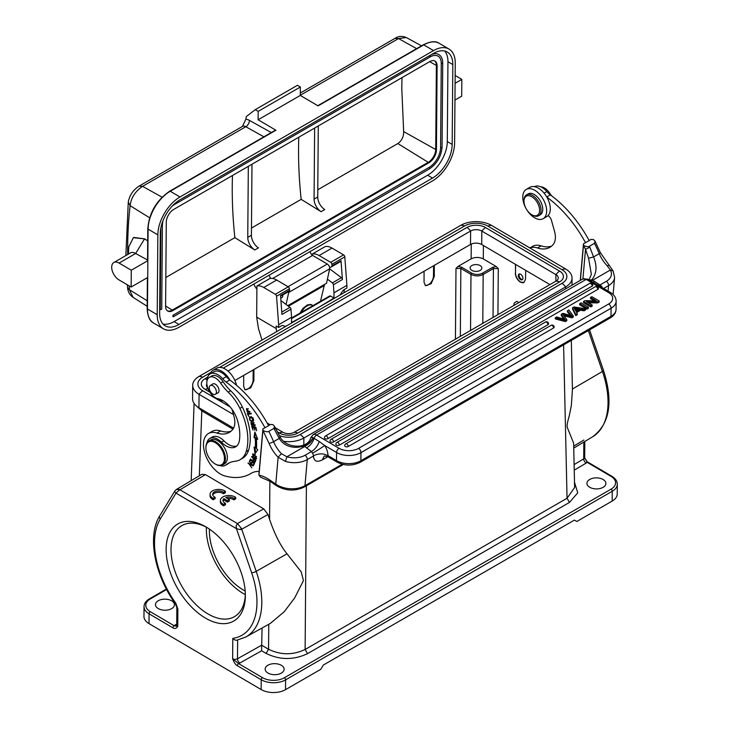 <?xml version="1.0" encoding="UTF-8"?>
<svg xmlns="http://www.w3.org/2000/svg" width="729" height="729" viewBox="0 0 729 729"><rect width="100%" height="100%" fill="white"/><g stroke="black" fill="none" stroke-linecap="round" stroke-linejoin="round"><path stroke-width="1.09" d="M235.722 497.415L235.713 498.809L233.872 499.875L233.881 498.481A6.032 3.517 0.5 0 0 225.79 497.524L229.343 499.62L227.448 500.714L223.894 498.618A6.032 3.517 0.5 0 0 222.965 500.468A6.032 3.517 0.5 0 0 225.452 503.338L223.612 504.404A8.62 5.021 -179.5 0 1 220.377 500.449A8.62 5.021 -179.5 0 1 226.163 495.766A8.62 5.021 -179.5 0 1 235.722 497.415L233.881 498.481M233.872 499.875A6.032 3.517 0.5 0 0 227.457 498.508M225.452 503.338L225.443 504.741L223.593 505.808A8.62 5.021 -179.5 0 1 220.368 501.853L220.377 500.449M223.593 505.808L223.612 504.404M229.343 499.62L229.334 501.014L227.439 502.108L223.885 500.021L223.894 498.618M223.885 500.021A6.032 3.517 0.5 0 0 223.083 501.169M227.439 502.108L227.448 500.714M213.269 498.335A8.62 5.021 -179.5 0 1 210.043 494.371A8.62 5.021 -179.5 0 1 215.83 489.688A8.62 5.021 -179.5 0 1 225.389 491.337L223.548 492.403A6.032 3.517 0.5 0 0 216.814 491.091A6.032 3.517 0.5 0 0 212.631 494.39A6.032 3.517 0.5 0 0 215.119 497.269L213.269 498.335L213.26 499.729A8.62 5.021 -179.5 0 1 210.034 495.775L210.043 494.371M223.548 492.403L223.53 493.797L225.379 492.74L225.389 491.337M215.119 497.269L215.11 498.663L213.26 499.729M223.53 493.797A6.032 3.517 0.5 0 0 217.388 492.403A6.032 3.517 0.5 0 0 212.75 495.091M240.324 529.619L236.46 528.662L236.078 526.01L237.426 523.568L241.39 528.388L241.709 529.208L240.324 529.619L241.39 528.388M579.391 308.886L575.81 310.955L574.005 307.884L579.391 308.886M574.908 309.196L577.897 309.752M576.192 311.657L577.25 313.625L575.764 314.481L572.502 307.838L574.015 306.973L585.642 308.777L584.057 309.697L580.603 309.105L576.192 311.657M580.603 309.105L580.594 310.226L576.648 312.504M584.057 309.697L584.047 310.818L580.594 310.226M585.642 308.777L585.633 309.898L584.047 310.818M572.502 307.838L572.493 308.959L575.755 315.602L575.764 314.481M577.25 313.625L577.24 314.746L575.755 315.602M345.746 443.879A2.069 2.069 0 0 0 344.708 445.656A2.069 1.203 0.5 0 0 345.983 446.777A2.069 1.203 0.5 0 0 348.243 446.531L553.566 327.986A2.069 1.203 0.5 0 0 554.168 327.139A2.069 2.069 0 0 0 551.069 325.334L345.746 443.879A2.069 1.194 60 0 1 346.794 443.988A2.069 1.194 60 0 1 348.243 446.531M553.566 327.986A2.069 1.194 -120 0 0 552.117 325.444A2.069 1.194 -120 0 0 551.069 325.334M336.88 442.457A2.069 2.069 0 0 0 335.85 444.234A2.069 1.203 0.5 0 0 337.117 445.364A2.069 1.203 0.5 0 0 339.377 445.109L547.962 324.687A2.069 1.203 0.5 0 0 548.563 323.849A2.069 2.069 0 0 0 545.465 322.036L336.88 442.457A2.069 1.194 60 0 1 337.928 442.576A2.069 1.194 60 0 1 339.377 445.109M331.066 439.286A2.069 2.069 0 0 0 330.027 441.063A2.069 1.203 0.5 0 0 331.303 442.184A2.069 1.203 0.5 0 0 333.563 441.938L597.807 289.377A2.069 1.203 0.5 0 0 598.418 288.529A2.069 2.069 0 0 0 595.311 286.725L331.066 439.286A2.069 1.194 60 0 1 332.114 439.396A2.069 1.194 60 0 1 333.563 441.938M597.807 289.377A2.069 1.194 -120 0 0 596.358 286.834A2.069 1.194 -120 0 0 595.311 286.725M327.959 438.639A2.069 1.194 60 0 0 326.51 436.106A2.069 1.194 60 0 0 325.462 435.988A2.069 2.069 0 0 0 324.423 437.764A2.069 1.203 0.5 0 0 325.699 438.894A2.069 1.203 0.5 0 0 327.959 438.639L592.203 286.078A2.069 1.203 0.5 0 0 592.814 285.239A2.069 2.069 0 0 0 589.706 283.426A2.069 1.194 -120 0 1 590.754 283.535A2.069 1.194 -120 0 1 592.203 286.078M571.563 315.712L567.454 310.754L568.857 309.943L573.276 315.921L571.928 316.696L562.934 314.399L563.49 315.074M565.057 319.475L561.248 314.336L562.934 313.37L571.554 315.721M556.628 316.942L565.066 319.457M565.394 320.468L565.385 321.589L566.816 320.76L566.825 319.648L565.394 320.468L555.279 317.789L556.71 316.96M563.453 315.028L566.825 319.639M571.928 316.696L571.919 317.817L564.009 315.794M573.276 315.921L573.267 317.042L571.919 317.817M570.497 314.481L570.488 315.602L567.444 311.875L567.454 310.754M561.248 314.336L561.239 315.457L563.854 319.083M564.173 319.521L564.182 318.4M555.279 317.789L555.27 318.91L565.385 321.589M587 307.993L588.394 307.191L581.086 302.89L579.683 303.692L587 307.993L586.991 309.114L579.673 304.813L579.683 303.692M588.394 307.191L588.385 308.312L586.991 309.114M597.725 301.797L599.165 300.977L591.848 296.676L590.508 297.45L596.249 300.822L584.968 300.649L583.528 301.478L590.845 305.779L592.185 305.004L586.435 301.624L597.725 301.797L597.716 302.918L588.394 302.772M599.165 300.977L599.156 302.098L597.716 302.918M590.508 297.45L590.499 298.571L594.281 300.795M583.528 301.478L583.519 302.599L590.836 306.9L590.845 305.779M592.185 305.004L592.176 306.125L590.836 306.9M551.698 195.882A34.473 19.902 60 0 1 549.721 193.121A12.065 6.962 -120 0 0 540.763 186.806M236.524 385.276A16.895 9.75 -120 0 0 216.677 368.163L213.023 370.277A16.895 9.75 60 0 1 229.936 380.073A89.631 51.75 -120 0 0 229.799 379.973A17.241 9.951 60 0 1 226.291 376.629A15.172 8.757 -120 0 0 213.879 371.772L210.225 373.886A15.172 8.757 60 0 1 222.627 378.734A17.241 9.951 -120 0 0 226.145 382.087A89.631 51.75 60 0 1 264.964 427.777L262.914 428.834L262.905 430.383L269.074 443.423A26.545 15.327 -120 0 0 278.132 457.238L285.449 461.411L286.889 456.764L281.458 453.711L278.132 457.238L275.772 484.129A20.685 13.04 5 0 0 304.95 485.714A3.445 1.987 60 0 1 304.248 487.027L343.295 464.491M254.211 463.052L253.036 464.829L253.501 465.357L254.539 463.416L250.566 458.96L249.5 460.965L249.965 461.484L251.177 459.653M250.849 459.844L252.198 461.357L251.405 462.842L251.869 463.362L252.999 461.694M252.662 461.885L253.874 463.243M252.289 462.587L252.699 461.357M251.405 462.842L252.134 462.423M250.384 460.71L249.5 460.965M250.229 460.537L250.885 459.316M253.911 464.573L254.385 463.243M253.765 464.409L253.036 464.829M253.364 425.481L252.726 425.217M251.514 422.911L251.605 422.118M255.141 425.545L254.94 425.025M253.501 423.13L253.546 422.51M253.528 423.549L252.635 425.198M253.583 424.378L251.678 424.679L251.924 422.711L251.058 422.301C250.958 425.043 251.751 425.991 253.419 425.144M251.715 422.118L251.058 422.301L251.787 421.881M253.1 425.836L253.473 423.148L254.394 425.964L255.123 425.545M254.394 425.964L254.868 425.873L253.081 422.565L252.799 423.968M251.705 417.243L250.184 417.817L252.234 418.118L252.708 420.779L250.694 420.496C249.391 419.029 249.436 418.091 250.849 417.662M252.243 418.118L252.972 417.699M252.708 420.779L253.646 420.196M250.803 417.662L251.541 417.243M253.373 421.134L251.906 420.943M249.983 417.981L250.266 417.043M251.314 416.587L249.71 417.298C248.999 420.022 250.165 421.362 253.2 421.298C254.038 419.221 253.163 417.79 250.585 417.006L249.71 417.298L250.439 416.879M255.87 456.883L255.815 458.341L252.863 456.09L252.881 454.577L254.612 455.315L255.879 456.873L256.608 456.454M256.544 457.921L255.815 458.341M254.612 455.315L255.341 454.896M253.674 454.121L252.881 454.577L252.954 453.903M256.48 458.596L255.751 458.368M253.637 454.112L252.516 454.003L255.077 458.823L256.189 458.924L254.749 454.887L253.637 454.112M248.379 408.677L246.821 409.334L249.619 412.404L246.52 408.696L248.215 412.887L247.14 411.921L246.821 409.334M246.511 409.589L246.912 408.522M249.956 411.402L249.227 411.821M255.104 460.464L255.833 460.045L255.369 461.138L254.631 461.557C253.4 461.266 253.072 460.409 253.637 458.969L255.114 460.473L254.631 461.557M254.621 461.539L255.323 461.129M255.241 461.785L254.74 461.493M253.455 459.425L253.71 458.495M251.833 456.582L253.501 458.286M255.751 460.573L251.496 456.782M253.154 458.477C252.699 460.865 253.337 462.068 255.077 462.086L254.94 462.195M255.086 462.095L255.742 460.564M248.361 414.09L248.17 413.607M251.168 413.525L248.006 414.291L251.295 413.826L251.031 413.197L247.313 413.726L248.981 416.651L248.006 414.291M254.549 427.394L253.045 426.738L252.316 427.158L253.738 427.467L254.84 430.201L254.23 427.577L255.514 427.859L256.663 430.766L255.87 427.34L251.678 426.429L252.99 430.064L252.316 427.158M255.87 427.358L254.23 427.577M254.476 427.048L253.738 427.467M257.383 438.375L256.38 438.676L257.747 439.286L254.886 432.015L253.993 437.61L255.168 438.129L255.897 437.71L254.731 437.181L255.36 433.217M255.168 438.129A58.092 33.534 60 0 1 255.241 447.925L255.97 447.506A58.092 33.534 -120 0 0 255.897 437.71M255.688 452.809L254.95 447.724M254.731 437.181L253.993 437.61M256.38 438.676A59.814 34.536 -120 0 1 256.453 448.754L257.82 449.702L255.041 453.766L254.066 447.123L255.241 447.925M248.37 462.97L251.797 467.9L249.017 463.899L249.4 463.617M252.389 465.12L247.988 463.188M249.017 463.899L253.109 466.013L249.3 461.293L252.079 465.302M205.924 447.661A13.787 7.964 60 0 1 205.915 447.369A13.787 7.964 60 0 1 205.961 446.312A13.787 7.964 60 0 1 208.776 441.063A13.787 7.964 60 0 1 216.604 442.339A13.787 7.964 60 0 1 225.37 459.689A13.787 7.964 60 0 1 222.564 464.947A13.787 7.964 60 0 1 215.666 464.264A13.787 7.964 60 0 1 215.419 464.118M214.29 463.416A13.104 7.563 60 0 1 205.915 447.934A13.104 7.563 60 0 1 205.961 446.932A13.104 7.563 60 0 1 216.076 443.15A13.104 7.563 60 0 1 224.404 459.635A13.104 7.563 60 0 1 215.183 463.981A13.104 7.563 60 0 1 214.29 463.416M222.564 464.947L224.514 463.817A13.787 7.964 -120 0 0 226.792 453.374A13.787 7.964 -120 0 0 218.554 441.209A13.787 7.964 -120 0 0 210.727 439.933L208.776 441.063M209.378 389.131A5.085 2.934 60 0 1 210.271 385.504A5.085 2.934 60 0 1 216.249 390.671A5.085 2.934 60 0 1 215.356 394.307A5.085 2.934 60 0 1 209.378 389.131M217.442 393.104A5.167 2.989 -120 0 0 217.962 392.904A5.167 2.989 -120 0 0 219.01 390.908A5.167 2.989 -120 0 0 216.923 385.495A5.167 2.989 -120 0 0 212.786 383.946A5.167 2.989 -120 0 0 212.358 384.292M206.89 443.032A15.509 8.958 60 0 1 209.861 438.439A15.509 8.958 60 0 1 221.461 442.23A18.963 10.944 -120 0 0 235.631 446.85A18.963 10.944 -120 0 0 239.349 440.744A41.917 24.203 -120 0 0 239.686 438.038A41.917 24.203 -120 0 0 237.362 420.041A22.408 12.94 -120 0 0 217.962 398.699A12.065 6.962 60 0 1 206.854 382.032A12.065 6.962 60 0 1 209.314 377.367A12.065 6.962 60 0 1 220.623 383.117A34.473 19.902 -120 0 0 228.177 392.129A34.473 19.902 60 0 1 239.896 408.377A53.299 30.773 60 0 1 247.696 443.487A53.299 30.773 60 0 1 246.165 451.606A34.473 19.902 60 0 1 240.114 459.689A34.473 19.902 60 0 1 235.267 461.229A51.713 29.853 -120 0 0 228.004 463.535A51.713 29.853 -120 0 0 225.981 464.902A15.509 8.958 60 0 1 225.379 465.312A15.509 8.958 60 0 1 219.921 465.594M229.799 379.973L226.145 382.087M223.183 400.841A15.172 8.757 60 0 1 216.777 398.754A15.172 8.757 60 0 1 215.401 397.697M207.082 380.602A15.172 8.757 60 0 1 207.136 379.663A15.172 8.757 60 0 1 210.225 373.886M535.46 199.91A11.035 6.37 60 0 1 539.36 212.294A11.035 6.37 60 0 1 531.787 214.754A11.035 6.37 60 0 1 528.124 211.574A11.035 6.37 60 0 1 523.987 201.24A11.035 6.37 60 0 1 535.46 199.91M538.558 215.775L540.262 214.791A12.065 6.962 -120 0 0 538.239 197.96A12.065 6.962 -120 0 0 528.197 193.887L526.484 194.871A12.065 6.962 60 0 1 536.535 198.944A12.065 6.962 60 0 1 538.558 215.775A12.065 6.962 60 0 1 532.525 215.173L531.787 214.754M523.987 201.24L523.987 200.393A12.065 6.962 60 0 1 526.484 194.871M546.54 212.804A16.895 9.75 60 0 1 543.16 218.682A16.895 9.75 60 0 1 529.391 213.324A16.895 9.75 60 0 1 522.884 195.308A16.895 9.75 60 0 1 526.265 189.422A16.895 9.75 60 0 1 540.043 194.789A16.895 9.75 60 0 1 546.54 212.804M529.919 247.978A24.13 13.933 60 0 1 536.799 247.769A24.13 13.933 60 0 1 537.492 247.978A35.265 20.357 -120 0 0 549.857 247.331A35.265 20.357 -120 0 0 553.338 244.306A18.963 10.944 -120 0 0 555.334 238.711A18.963 10.944 -120 0 0 554.477 231.111L551.425 220.267A5.167 2.989 -120 0 0 548.035 215.629A16.895 9.75 -120 0 0 550.204 210.69A16.895 9.75 -120 0 0 546.841 197.103A89.631 51.75 60 0 1 585.524 242.702L583.473 243.768L583.473 245.308C586.189 246.73 588.157 247.058 589.369 246.284L594.49 243.322L595.037 241.171L593.47 239.531L591.037 239.404L589.087 240.524M551.589 246.11A35.265 20.357 60 0 1 541.146 245.864A24.13 13.933 -120 0 0 532.68 246.311L529.865 247.942M546.768 196.976L550.359 194.898A89.631 51.75 -120 0 1 589.187 240.597L585.524 242.702M550.359 194.898A17.241 9.951 60 0 1 546.85 191.554A15.172 8.757 -120 0 0 534.503 186.66M543.16 218.682L546.814 216.577A16.895 9.75 -120 0 0 548.035 215.629M546.841 197.103A16.895 9.75 -120 0 0 529.928 187.317L526.265 189.422M582.918 278.888L585.524 249.336L583.473 245.308L580.384 280.337M589.078 279.936L591.356 274.295L588.567 258.239L585.524 249.336L589.861 247.259L593.57 256.945C597.306 266.003 596.723 273.63 591.83 279.827L590.545 280.793M258.968 475.153L260.39 477.067L270.085 481.313A3.445 1.786 124.6 0 1 269.602 479.882A36.195 20.895 -120 0 0 262.877 476.274A36.195 20.895 -120 0 0 258.968 475.153L262.914 430.383C265.629 431.805 267.598 432.133 268.81 431.358L273.931 428.397L274.469 426.246L272.901 424.606L270.468 424.478M273.931 428.397A94.114 54.338 -120 0 1 274.414 429.381L279.253 438.411L273.575 441.692A3.445 0.611 157.3 0 1 269.129 443.414A3.445 0.611 157.3 0 1 269.074 443.423M274.459 426.255L280.182 437.017L279.253 438.411C283.754 446.102 293.359 449.346 304.048 445.975L311.447 451.561L312.541 453.238A3.445 1.987 -120 0 1 312.805 453.693A3.445 1.987 -120 0 1 313.342 456.072L313.406 456.072C313.953 461.266 316.905 462.55 322.264 459.926L327.859 456.691M280.182 437.017C284.893 446.394 298.361 447.734 304.175 444.827L304.048 445.975C308.066 444.335 311.019 441.574 312.914 437.692L314.181 438.393C312.623 442.603 310.062 445.802 306.508 447.998M589.351 280.091L591.82 279.818M588.567 258.239L593.57 256.945L599.256 253.665A94.114 54.338 -120 0 0 594.49 243.322M613.089 270.978L610.364 270.012L607.129 265.684L608.688 265.429M580.248 280.419L583.473 243.768M258.977 473.613L262.914 428.834M270.495 424.46L268.518 425.599M259.169 471.453A37.926 21.897 -120 0 0 251.35 473.212A37.926 21.897 -120 0 0 251.04 473.394A79.288 45.781 60 0 1 250.348 473.804A79.288 45.781 60 0 1 224.833 475.946A24.13 13.933 60 0 1 203.546 442.694A24.13 13.933 60 0 1 208.467 433.491A24.13 13.933 60 0 1 216.231 432.844A24.13 13.933 60 0 1 216.932 433.053A35.265 20.357 -120 0 0 229.298 432.406A35.265 20.357 -120 0 0 232.779 429.381A18.963 10.944 -120 0 0 234.774 423.786A18.963 10.944 -120 0 0 233.918 416.186L231.968 409.261M231.029 431.185A35.265 20.357 60 0 1 220.586 430.939A24.13 13.933 -120 0 0 212.121 431.386L208.467 433.491M236.77 446.011A18.963 10.944 60 0 1 223.894 440.817A15.509 8.958 -120 0 0 212.303 437.036L209.861 438.439M225.379 465.312L227.812 463.908A15.509 8.958 -120 0 0 228.423 463.498A51.713 29.853 60 0 1 229.252 462.879M240.114 459.689L242.547 458.286A34.473 19.902 -120 0 0 248.598 450.194A53.299 30.773 -120 0 0 250.138 442.084A53.299 30.773 -120 0 0 242.338 406.973A34.473 19.902 -120 0 0 230.619 390.726A34.473 19.902 60 0 1 223.065 381.714A12.065 6.962 -120 0 0 211.756 375.964L209.314 377.367M229.936 380.073A89.631 51.75 -120 0 1 268.618 425.672L264.964 427.777M210.162 373.913A16.895 9.75 60 0 1 213.023 370.277M471.845 265.547A5.859 3.417 0.5 0 0 470.132 267.944A5.859 3.417 0.5 0 0 473.732 271.124A5.859 3.417 0.5 0 0 480.138 270.423A5.859 3.417 0.5 0 0 481.851 268.035A5.859 3.417 0.5 0 0 478.242 264.846A5.859 3.417 0.5 0 0 471.845 265.547M280.738 298.006A5.167 2.989 -120 0 0 281.731 297.769A5.167 2.989 -120 0 0 282.688 296.366L282.788 295.737A5.167 2.989 -120 0 0 282.797 295.436A5.167 2.989 -120 0 0 282.779 294.935M256.89 289.158A10.343 5.969 60 0 1 253.865 284.018M271.279 132.56L249.4 120.358A12.065 6.962 -120 0 0 245.846 119.274L242.447 126.427L139.203 186.032C133.152 189.923 129.507 195.299 128.268 202.17L125.862 255.569M139.239 186.086L142.574 186.332C136.387 190.579 131.202 196.62 130.117 205.696L128.268 202.17M258.121 119.775L258.184 111.373L300.357 87.024L300.293 95.426L258.121 119.775L275.917 130.236L170.24 191.253A31.028 17.751 120.5 0 0 148.096 229.134L147.85 260.654L131.275 270.222L119.082 263.06A10.343 5.969 60 0 0 113.842 262.513A10.343 5.969 60 0 0 111.701 267.169A10.343 5.969 60 0 0 118.945 279.872L131.138 287.035L147.714 277.467L147.468 308.987A31.028 17.751 120.5 0 0 153.682 323.065C149.773 321.234 147.595 316.395 147.158 308.558A1.03 0.601 0.5 0 0 147.468 308.987L157.218 314.718L157.847 234.866A31.028 17.751 -59.5 0 1 179.99 196.985L433.509 50.611A31.028 17.751 -59.5 0 1 449.037 49.08A31.028 17.751 -59.5 0 1 455.251 63.159L454.614 143.012A31.028 17.751 -59.5 0 1 432.479 180.901L178.951 327.266A31.028 17.751 -59.5 0 1 163.433 328.797A31.028 17.751 -59.5 0 1 157.218 314.718M147.695 240.834L144.561 238.866L133.343 237.7L128.787 246.858L128.441 254.084M133.808 237.454L144.588 238.857M147.55 260.007L135.658 253.492A10.343 5.969 -120 0 0 130.418 252.936L113.842 262.513M147.176 306.28L133.134 297.405L129.452 289.823M434.63 60.899A10.525 6.014 -59.5 0 1 436.379 65.437L435.714 149.491A10.525 6.014 -59.5 0 1 428.205 162.339L172.244 310.117A10.525 6.014 -59.5 0 1 167.36 310.827M314.636 128.067L314.071 199.108A10.343 5.969 -120 0 0 321.124 211.692L324.779 209.578A10.343 5.969 60 0 1 317.726 196.994L318.291 125.953M321.124 211.692L301.168 199.363A440.79 254.485 60 0 1 298.553 147.923A440.79 254.485 60 0 1 298.781 137.216M301.168 199.363L251.478 228.049M248.325 166.349L247.76 237.39A10.343 5.969 -120 0 0 254.813 249.974L258.476 247.86A10.343 5.969 60 0 1 251.414 235.276L251.979 164.235M428.934 162.767A10.525 6.014 120.5 0 0 436.443 149.919L437.108 65.865A10.525 6.014 120.5 0 0 435.003 61.09A10.525 6.014 120.5 0 0 429.736 61.61L173.775 209.387A10.525 6.014 120.5 0 0 166.276 222.227L165.601 306.289A10.525 6.014 120.5 0 0 167.716 311.064A10.525 6.014 120.5 0 0 172.973 310.545L428.934 162.767L397.824 143.558L317.78 189.768M254.813 249.974L234.866 237.645L165.829 277.494M397.824 143.558C401.788 140.733 403.729 136.742 403.647 131.594L401.779 88.337L402.007 77.62M234.866 237.645A440.79 254.485 60 0 1 232.25 186.205A440.79 254.485 60 0 1 232.478 175.498M160.89 227.776L160.243 309.378A0.866 0.501 0.5 0 0 161.72 309.032L162.385 224.979A0.866 0.501 -179.5 0 1 161.428 225.471M442.467 62.767A0.866 0.501 -179.5 0 1 442.722 63.131C442.713 59.031 441.419 56.169 438.849 54.557A18.097 10.352 120.5 0 0 431.304 54.675M429.782 56.853A0.866 0.501 -120 0 0 430.21 56.898C430.028 56.98 433.864 54.283 437.974 56.042A16.375 9.368 -59.5 0 1 441.255 63.469L440.58 147.531A16.375 9.368 -59.5 0 1 428.898 167.524L172.937 315.302A0.866 0.501 60 0 1 172.928 316.705L172.937 315.302M160.289 233.462L159.651 313.315A27.584 15.774 120.5 0 0 165.173 325.827A27.584 15.774 120.5 0 0 178.979 324.469L432.497 178.095A27.584 15.774 120.5 0 0 452.18 144.424L452.818 64.571A27.584 15.774 120.5 0 0 447.287 52.051A27.584 15.774 120.5 0 0 433.491 53.417L179.963 199.782A27.584 15.774 120.5 0 0 160.289 233.462M444.626 51.003A27.584 15.774 -59.5 0 1 447.943 61.701L447.305 141.554A27.584 15.774 -59.5 0 1 427.622 175.233L174.103 321.598A27.584 15.774 -59.5 0 1 162.968 324.013M300.357 87.024L297.432 85.302L255.259 109.651L246.302 116.585A447.679 258.467 60 0 0 245.846 119.274M433.509 50.611L423.759 44.879A1.03 0.601 -120 0 0 423.239 44.824C430.529 41.28 435.878 40.788 439.286 43.348A31.028 17.751 120.5 0 0 423.759 44.879L318.09 105.887L300.293 95.426M454.96 100.083L461.694 96.192L461.831 79.379L455.096 83.27M455.151 75.461L461.831 79.379M416.623 48.643L398.535 38.555L406.281 37.525L421.499 45.827M258.184 111.373L255.259 109.651M275.917 130.236A1.03 0.601 -120 0 0 275.389 130.181L169.711 191.198A1.03 0.601 60 0 1 170.24 191.253L179.99 196.985M131.275 270.222L131.138 287.035M147.85 260.654L147.714 277.467M287.709 305.688L326.528 283.271L329.654 268.81A3.445 1.987 -120 0 0 329.708 268.263A3.445 1.987 -120 0 0 327.294 264.026L312.623 255.396A3.445 1.987 60 0 1 310.217 251.487M269.265 275.134A3.445 1.987 -120 0 0 270.842 278.387M288.739 291.491A3.445 1.987 60 0 1 288.757 291.901A3.445 1.987 60 0 1 288.702 292.457L286.096 304.476M320.496 301.287L324.505 284.447M288.42 306.226L324.341 285.486M327.412 279.161L332.369 282.879A1.722 0.993 60 0 1 333.39 284.738L333.991 292.794L346.904 285.34L346.886 288.037L344.088 289.65A3.445 1.968 120.5 0 0 342.557 291.153L339.905 295.099M344.38 289.486L343.888 292.803M331.877 264.317A1.722 0.993 60 0 0 330.674 262.34L319.102 255.542A16.548 9.55 60 0 0 312.258 254.047L325.17 246.593A16.548 9.55 -120 0 1 332.023 248.079L343.596 254.886A1.722 0.993 -120 0 1 344.799 256.854L331.877 264.317L331.987 265.812A1.722 0.993 60 0 1 331.987 265.948A1.722 0.993 60 0 1 331.631 266.732A1.722 0.993 60 0 1 331.567 266.759L329.654 267.579M331.695 266.686L340.589 261.556A1.722 0.993 -120 0 0 340.653 261.52A1.722 0.993 -120 0 0 341.008 260.736M340.999 260.554L342.411 279.535A1.722 0.993 -120 0 0 341.382 277.676L329.645 268.846M346.904 285.34L344.799 256.854M319.256 307.027L333.946 298.043L333.991 292.794M312.258 254.047L312.249 255.141M333.946 298.043L330.574 296.065A1.722 0.993 -120 0 0 329.699 295.974A1.722 0.993 -120 0 0 329.517 296.147M278.651 324.742L278.633 327.449L276.191 326.009L276.173 328.56L256.672 317.097L256.918 285.996A16.548 9.55 60 0 1 263.761 287.49L275.334 294.288A1.722 0.993 60 0 1 276.537 296.266L278.651 324.742L291.573 317.288L290.971 309.224A1.722 0.993 -120 0 0 289.951 307.374L280.929 300.585M290.971 309.224L281.95 314.436L280.547 295.445M289.213 291.217L280.601 296.193L289.158 291.245A1.722 0.993 -120 0 0 289.213 291.217A1.722 0.993 -120 0 0 289.577 290.443A1.722 0.993 -120 0 0 289.568 290.297L289.459 288.802A1.722 0.993 -120 0 0 288.256 286.834L276.683 280.027A16.548 9.55 -120 0 0 269.839 278.542L256.918 285.996M285.558 326.483L282.952 325.562A3.445 1.968 120.5 0 0 281.43 325.827L278.633 327.449M291.573 317.288L291.527 322.537L306.636 314.308M276.656 331.622L276.173 328.56M256.672 317.097L258.522 328.77L262.021 340.069M306.526 309.415L310.08 307.365M206.872 383.983A7.928 4.62 0.5 0 0 206.48 385.395A7.928 4.62 0.5 0 0 207.765 387.937M207.665 377.148L205.159 378.597A13.104 7.636 0.5 0 0 205.159 389.386L209.824 392.138M275.216 427.741L282.907 432.261A7.928 4.62 0.5 0 0 294.115 432.315L555.926 281.157A7.928 4.62 0.5 0 0 558.25 277.931A7.928 4.62 0.5 0 0 555.926 274.623L481.823 231.066A7.928 4.62 0.5 0 0 470.615 231.002L228.004 371.07M277.302 431.805L279.262 432.953A13.104 7.636 0.5 0 0 297.787 433.053L559.599 281.895A13.104 7.636 0.5 0 0 559.599 271.106L485.496 227.539A13.104 7.636 0.5 0 0 466.97 227.439L223.311 368.118M549.939 284.62L481.723 244.516A7.928 4.62 -179.5 0 0 470.506 244.452L234.884 380.483M202.188 409.68L201.815 410.864L196.101 405.716M210.836 372.473L202.717 377.166A16.548 9.641 -179.5 0 0 202.717 390.799L230.136 406.919M233.462 414.546L199.053 394.325A21.715 12.657 -179.5 0 1 192.693 385.286A21.715 12.657 -179.5 0 1 199.053 376.428L460.865 225.27A21.715 12.657 -179.5 0 1 491.574 225.434L565.677 269.001A21.715 12.657 -179.5 0 1 572.037 278.041A21.715 12.657 -179.5 0 1 565.677 286.889L303.865 438.047A21.715 12.657 -179.5 0 1 283.526 441.309M233.581 428.133L198.944 407.775A21.715 12.657 0.5 0 1 192.584 398.736L192.693 385.286M279.371 435.587A16.548 9.641 -179.5 0 0 300.22 434.484L562.032 283.326A16.548 9.641 -179.5 0 0 562.032 269.694L487.929 226.127A16.548 9.641 -179.5 0 0 464.528 226.008L219.666 367.38M267.133 422.984L270.067 424.706M253.173 369.931L253.091 380.128A7.235 4.137 -59.5 0 1 250.156 387.099A7.235 4.137 -59.5 0 1 244.744 389.532M253.911 369.503L253.911 380.611L250.73 387.91L245.154 389.824L243.668 386.525L243.677 375.408M433.564 265.784L433.482 275.981A7.235 4.137 -59.5 0 1 430.547 282.952A7.235 4.137 -59.5 0 1 425.144 285.385M434.302 265.356L434.302 276.464L431.121 283.763L425.545 285.677L424.059 282.378L424.068 271.261M522.593 279.489A3.271 1.895 60 0 1 521.135 279.043A3.271 1.895 60 0 1 519.394 273.958M520.406 279.471A3.271 1.895 -120 0 0 522.265 279.772A3.271 1.895 -120 0 0 522.811 277.293A3.271 1.895 -120 0 0 520.852 274.405A3.271 1.895 -120 0 0 518.993 274.104A3.271 1.895 -120 0 0 518.447 276.583A3.271 1.895 -120 0 0 520.406 279.471M523.486 282.652A7.235 4.183 60 0 1 518.201 279.9A7.235 4.183 60 0 1 515.512 273.083L515.585 264.417M515.449 264.345L515.512 273.083M515.312 273.211C515.613 276.956 517.28 279.927 520.342 282.123L523.978 282.433L525.545 279.234L525.682 270.359M514.373 305.15A4.483 2.606 -179.5 0 1 513.991 304.048A4.483 2.606 -179.5 0 1 515.303 302.262L516.843 301.369L518.866 302.553M460.327 336.351L460.865 268.463L461.603 267.206L458.003 266.431L455.989 268.436L460.865 268.463L470.989 274.414C475.053 276.373 479.108 276.4 483.172 274.478L482.452 273.211C478.871 274.897 475.29 274.879 471.727 273.156L470.989 274.414L470.542 330.456M458.003 266.431L471.125 258.859C475.18 256.945 479.245 256.973 483.3 258.932L496.285 266.568L498.29 268.591L497.934 314.646M493.032 317.47L493.415 268.564L492.695 267.297L496.285 266.568M179.188 489.405L179.954 489.788L178.55 490.726L179.188 489.414L176.427 489.478M178.55 490.726L175.999 493.114L174.769 491.975L174.878 490.945M267.935 665.231A9.477 5.522 0.5 0 0 265.156 669.104A9.477 5.522 0.5 0 0 270.988 674.252A9.477 5.522 0.5 0 0 281.339 673.113A9.477 5.522 0.5 0 0 284.119 669.249A9.477 5.522 0.5 0 0 278.287 664.101A9.477 5.522 0.5 0 0 267.935 665.231M589.715 479.454A9.477 5.522 0.5 0 0 586.936 483.318A9.477 5.522 0.5 0 0 592.768 488.476A9.477 5.522 0.5 0 0 603.12 487.336A9.477 5.522 0.5 0 0 605.899 483.473A9.477 5.522 0.5 0 0 600.067 478.315A9.477 5.522 0.5 0 0 589.715 479.454M574.625 487.51L567.053 498.244L569.467 502.427L307.538 653.649C293.532 660.255 279.608 660.119 265.775 653.239M574.507 482.252L577.742 492.859L569.467 502.427M563.608 344.853L567.053 498.244L305.123 649.466C292.94 655.225 280.747 655.161 268.564 649.275L266.103 653.43L261.629 650.797L261.684 645.201L268.564 649.275L268.764 624.288M239.859 663.016A6.898 4.019 0.5 0 1 238.556 663.59L262.449 677.633A15.509 9.04 -179.5 0 0 284.383 677.751A1.722 0.993 60 0 1 285.595 679.865A17.241 10.042 -179.5 0 1 261.219 679.738L237.326 665.695A1.722 0.984 120.5 0 1 238.556 663.59L232.642 658.715A3.445 2.005 0.5 0 0 237.481 658.761A3.445 1.959 -119.3 0 0 239.859 663.016L261.629 650.797M237.326 665.695C235.622 664.912 234.064 662.588 232.642 658.715L232.806 638.376C234.583 640.153 236.196 640.673 237.627 639.934M262.085 627.997L261.684 645.201L237.481 658.761L237.627 640.053M174.914 490.863L159.76 515.831A3.445 2.679 31.3 0 0 160.271 519.03L175.999 493.114L236.46 528.662L251.633 572.739A3.445 0.902 -19 0 0 256.216 571.363A75.889 43.813 60 0 1 245.709 637.073L270.277 623.45L284.192 611.786L294.634 597.98L303.446 580.621L301.214 571.873L287.016 553.803C280.519 545.848 274.705 534.357 269.575 519.358L267.98 514.519L263.707 508.869L237.426 523.568L179.38 489.451M174.86 490.963L176.409 489.451L201.869 474.278L205.432 474.606L263.707 508.869M159.76 515.831C147.012 535.87 154.539 574.981 175.461 603.876L175.835 603.284L177.867 609.079L177.73 626.43L174.204 625.755A6.898 4.019 0.5 0 1 175.197 624.999A3.445 2.014 -120.7 0 0 176.673 625.291M172.973 627.86L149.081 613.818A1.722 0.984 120.5 0 1 150.311 611.713L174.204 625.755A1.722 0.984 -59.5 0 0 172.973 627.86C174.678 629.072 176.263 628.598 177.73 626.43A3.445 2.005 0.5 0 1 176.719 624.999L176.855 607.649A3.445 2.005 -179.5 0 0 177.867 609.079M158.239 600.751A9.477 5.522 0.5 0 0 155.459 604.614A9.477 5.522 0.5 0 0 161.291 609.763A9.477 5.522 0.5 0 0 171.643 608.633A9.477 5.522 0.5 0 0 174.422 604.76A9.477 5.522 0.5 0 0 168.59 599.612A9.477 5.522 0.5 0 0 158.239 600.751M149.008 623.623L149.081 613.818A17.241 10.042 -179.5 0 1 144.032 606.646L143.959 616.452A17.241 10.042 0.5 0 0 149.008 623.623L261.137 689.543A17.241 10.042 0.5 0 0 285.513 689.67L320.86 669.268L323.321 665.058L574.406 520.096L576.821 521.49L612.169 501.078A17.241 10.042 0.5 0 0 617.217 494.052L617.299 484.247A17.241 10.042 -179.5 0 1 612.251 491.273L285.595 679.865L285.513 689.67M205.742 618.265A56.024 32.34 60 0 1 166.13 549.657A56.024 32.34 60 0 1 205.742 526.785A56.024 32.34 60 0 1 245.354 595.402A56.024 32.34 60 0 1 205.742 618.265M284.383 677.751L611.039 489.159A15.509 9.04 -179.5 0 0 611.039 476.374L587.155 462.332L584.713 457.739M574.106 464.583L583.71 458.869A3.445 2.005 0.5 0 0 584.685 457.484L584.758 457.876M574.616 487.282L573.632 443.15L567.135 427.076C566.889 425.135 567.609 421.353 569.303 415.73L571.372 405.315L572.429 389.523L571.326 340.407M583.856 440.043L573.696 446.166M313.078 437.774C312.203 440.881 309.406 443.788 304.667 446.503L286.889 456.764A17.241 10.862 -175 0 0 305.059 455.251A3.445 1.987 60 0 1 307.255 459.589A20.685 13.04 -175 0 1 285.449 461.411M310.773 437.819L310.791 437.728C309.779 441.218 307.574 443.587 304.175 444.827M310.8 438.138C310.709 437.127 311.42 436.981 312.914 437.692M598.728 285.604L599.976 284.984L594.782 281.558L592.586 280.273L591.21 281.184M607.129 265.684A23.1 13.332 60 0 1 599.256 253.665A3.445 0.611 -22.7 0 0 600.377 252.662L613.125 270.96L614.602 277.412A20.685 13.04 -175 0 1 608.56 285.631A3.445 1.987 -120 0 0 606.364 281.294A17.241 10.862 -175 0 0 610.364 270.012L592.586 280.273L591.83 279.827M606.364 281.294L599.976 284.984L601.662 286.315A10.343 0.474 -31.9 0 1 600.787 286.816M594.782 281.558L593.16 282.333M342.183 464.218L304.95 485.714L307.255 459.589L313.342 456.072C315.775 454.222 321.225 453.146 324.961 454.468L328.014 455.616L328.141 456.855L324.369 455.98M328.014 455.616L327.986 455.552A13.787 7.964 -120 0 0 325.754 447.342A13.787 7.964 -120 0 0 324.724 445.528L336.588 452.499L336.525 460.619L328.014 455.616M305.059 455.251L311.447 451.561C315.147 449.237 317.735 445.893 319.229 441.519L324.724 445.528A10.343 0.474 -31.9 0 1 312.541 453.238M319.229 441.519L314.19 438.393A3.445 1.968 120.5 0 1 316.541 435.058L339.049 448.289A13.787 8.037 -179.5 0 0 358.55 448.39L608.66 303.993A13.787 8.037 -179.5 0 0 608.66 292.63L586.152 279.398L316.541 435.058A6.898 3.982 60 0 0 313.051 434.684L310.8 437.728M206.981 527.523A52.57 30.354 -120 0 0 181.895 525.591A52.57 30.354 -120 0 0 173.83 567.718A52.57 30.354 -120 0 0 208.175 614.046A52.57 30.354 -120 0 0 234.465 616.652A52.57 30.354 -120 0 0 245.336 593.953M245.308 594.618A52.57 30.354 60 0 1 243.522 593.643A52.57 30.354 60 0 1 206.389 527.213M209.433 529.117A48.269 27.866 -120 0 0 245.181 591.028M547.962 324.687A2.069 1.194 -120 0 0 546.513 322.145A2.069 1.194 -120 0 0 545.465 322.036M548.846 193.622L549.721 193.121M255.806 458.395L255.077 458.823M226.291 376.629L222.627 378.734M541.146 245.864L537.492 247.978M544.098 193.139L546.85 191.554M589.369 246.284A94.114 54.338 60 0 1 589.861 247.259M268.81 431.358A94.114 54.338 60 0 1 273.575 441.692A23.1 13.332 -120 0 0 281.458 453.711M274.414 429.381L274.951 428.634M608.077 291.099L608.56 285.631M251.66 473.03L251.04 473.394M220.586 430.939L216.932 433.053M221.461 442.23L223.894 440.817M225.981 464.902L228.423 463.498M246.165 451.606L248.598 450.194M239.896 408.377L242.338 406.973M228.177 392.129L230.619 390.726M220.623 383.117L223.065 381.714M312.85 305.706A10.498 6.005 120.5 0 0 301.332 312.349M249.4 120.358A5.167 3.034 -60.9 0 1 245.81 126.728A6.898 3.982 -120 0 0 242.447 126.427M263.907 136.815L245.81 126.728L142.574 186.332L162.057 197.195M149.636 217.789L130.117 205.696A440.635 247.714 61.3 0 0 127.693 254.512M144.643 238.72L135.658 253.492L119.082 263.06M133.134 297.414C129.726 294.999 127.876 291.728 127.575 287.6L129.443 289.759A440.635 247.714 61.3 0 1 129.124 285.85M129.443 289.759L147.222 300.767M165.601 306.007L172.973 310.545M314.071 199.108L317.726 196.994M247.76 237.39L251.414 235.276M403.647 131.594L436.443 149.919M437.108 65.865L429.636 61.664M162.13 224.623A0.866 0.501 -179.5 0 1 162.385 224.979L162.849 221.097M174.377 203.947A0.866 0.501 60 0 1 174.249 204.676L172.336 205.961M174.249 204.676L430.21 56.898A0.866 0.501 -120 0 0 429.873 55.504M440.58 147.531A0.866 0.501 0.5 0 0 442.056 147.185L442.722 63.131A0.866 0.501 -179.5 0 1 441.255 63.469M442.056 147.185C441.255 156.434 437.008 163.697 429.326 168.973A0.866 0.501 -120 0 0 428.898 167.524M174.103 321.598L178.979 324.469M432.497 178.095L427.622 175.233M447.305 141.554L452.18 144.424M452.818 64.571L447.943 61.701M157.847 234.866L148.096 229.134A1.03 0.601 -179.5 0 1 147.796 228.706C149.181 212.786 156.489 200.284 169.711 191.198M395.2 38.318L398.535 38.555L300.293 95.271M312.623 255.396L272.637 278.478M288.028 286.697L327.294 264.026M329.654 268.81L288.702 292.457M332.023 248.079L319.102 255.542M330.674 262.34L343.596 254.886M331.987 265.812L341.017 260.736M332.369 282.879L341.382 277.676M342.411 279.535L333.39 284.738M281.777 312.085L289.951 307.374M289.568 290.297L280.556 295.628M276.683 280.027L263.761 287.49M275.334 294.288L288.256 286.834M289.459 288.802L276.537 296.266M330.574 296.065L291.564 318.591M208.038 388.675A13.787 7.891 120.5 0 0 205.159 389.386M205.159 378.597A13.787 7.964 60 0 1 207.1 380.256M470.506 244.452L470.615 231.002A13.787 7.964 -120 0 0 466.97 227.439M485.496 227.539A13.787 7.891 120.5 0 0 481.823 231.066L481.723 244.516M555.881 281.194L555.926 274.623A13.787 7.891 -59.5 0 1 559.599 271.106M294.115 432.315A13.787 7.964 60 0 1 297.787 433.053M279.262 432.953A13.787 7.891 -59.5 0 1 282.907 432.261M559.599 281.895A13.787 7.964 -120 0 0 555.926 281.157M232.943 429.162L201.815 410.864L199.327 475.791M202.717 390.799A13.787 7.891 120.5 0 0 199.053 394.325L198.944 407.775M199.053 376.428A13.787 7.964 60 0 1 202.717 377.166M464.528 226.008A13.787 7.964 -120 0 0 460.865 225.27M491.574 225.434A13.787 7.891 120.5 0 0 487.929 226.127M562.032 269.694A13.787 7.891 -59.5 0 1 565.677 269.001M565.668 288.839L565.677 286.889A13.787 7.964 -120 0 0 562.032 283.326M300.22 434.484A13.787 7.964 60 0 1 303.865 438.047L303.811 444.945M253.091 380.128L253.911 380.611M433.482 275.981L434.302 276.464M482.789 323.384L483.172 274.478L493.415 268.564L498.29 268.591M482.452 273.211L492.695 267.297M455.989 268.436L455.434 339.185M471.244 244.078L471.125 258.859M483.3 258.932L483.4 245.5M461.603 267.206L471.727 273.156M166.622 589.515L150.311 598.928A1.722 0.993 60 0 0 149.445 598.837C145.918 600.951 144.123 603.557 144.032 606.646M306.399 485.787L305.123 649.466L307.538 653.649M261.137 689.543L261.219 679.738A1.722 0.984 -59.5 0 1 262.449 677.633M612.169 501.078L612.251 491.273A1.722 0.993 -120 0 0 611.039 489.159M574.233 470.169L586.152 463.088A6.898 4.019 0.5 0 0 587.155 462.332A1.722 0.984 120.5 0 1 588.011 462.241L611.904 476.292A1.722 0.984 -59.5 0 0 611.039 476.374M245.709 637.073L236.898 640.19M251.633 572.739A72.444 41.826 60 0 1 255.186 616.524A72.444 41.826 60 0 1 232.806 638.376M241.563 528.789L256.216 571.363L287.016 553.803M241.454 529.363L267.98 514.519M179.698 489.934L205.432 474.606M175.835 603.284A72.444 41.826 60 0 1 156.061 558.277A72.444 41.826 60 0 1 160.271 519.03M176.728 624.097L175.197 624.999M150.311 611.713A15.509 9.04 -179.5 0 1 150.311 598.928M586.152 463.088A3.445 2.014 59.3 0 1 583.71 458.869L583.838 442.066M608.032 402.791A75.889 43.813 -120 0 0 602.446 371.471A3.445 0.902 -19 0 0 603.484 370.359C613.454 401.734 609.854 423.868 592.686 436.753A75.889 43.813 -120 0 0 592.686 436.753L592.686 436.753A75.889 43.813 -120 0 0 608.032 402.791M572.411 389.031L602.446 371.471L588.367 330.565M269.876 481.176L269.575 519.358M270.085 481.313L276.245 485.56A3.445 1.786 -55.4 0 1 275.772 484.129L269.602 479.882M603.63 288.484L608.551 285.631M601.662 286.315A3.445 1.987 60 0 1 602.282 287.7M582.662 279.025L587.875 279.225A3.445 1.968 120.5 0 0 586.152 279.398A6.898 3.982 -120 0 0 582.662 279.025L313.051 434.684M608.66 292.63A3.445 1.968 -59.5 0 1 610.383 292.457C614.155 294.762 616.069 297.678 616.123 301.195A17.241 10.042 -179.5 0 1 611.075 308.221L360.964 452.627A17.241 10.042 -179.5 0 1 336.588 452.499A3.445 1.968 -59.5 0 1 339.049 448.289M324.195 456.09L322.264 459.926M328.141 456.855L337.208 462.186A3.445 1.968 -59.5 0 1 336.525 460.619A17.241 10.042 0.5 0 0 360.901 460.746A3.445 1.987 60 0 1 360.181 462.304L610.291 317.899A3.445 1.987 -120 0 0 611.011 316.35L611.075 308.221A3.445 1.987 -120 0 0 608.66 303.993M358.55 448.39A3.445 1.987 60 0 1 360.964 452.627L360.901 460.746L611.011 316.35A17.241 10.042 0.5 0 0 616.06 309.324L616.123 301.195M325.462 435.988L589.706 283.426M253.382 424.834L252.653 425.253M255.223 424.861L254.494 425.28M254.202 422.729L253.473 423.148M205.915 447.934L205.915 447.369M215.183 463.981L215.666 464.264M210.271 385.504L213.296 383.755M215.356 394.307L218.381 392.557M614.602 277.412L613.098 294.498M600.377 252.662L595.028 241.181M258.977 473.795L258.968 474.342M251.924 472.893L250.348 473.804M300.038 313.096L302.954 308.367L307.365 304.922L310.809 304.421L313.005 305.615M147.158 308.558L147.404 277.64M127.338 284.802L127.575 287.609M173.365 316.751L429.326 168.973M317.78 105.714L423.239 44.824M439.286 43.348L449.037 49.08M406.299 37.534C402.153 35.839 398.444 36.076 395.182 38.254L300.312 93.02M147.55 259.825L147.796 228.706M153.682 323.065L163.433 328.797M331.631 266.732L340.653 261.52M291.564 317.99L329.699 295.974M572.037 278.041L571.983 285.194M513.991 304.048L513.954 305.396M166.385 589.059L149.445 598.837M175.461 603.876L176.855 607.649M617.299 484.247C617.29 481.167 615.495 478.516 611.904 476.292M584.767 457.903C586.663 461.229 587.747 462.678 588.011 462.241M592.686 436.753L573.741 448.125M584.813 441.482L584.685 457.484M589.551 329.882L603.484 370.359M194.105 403.456L191.153 480.666M276.245 485.56C285.513 490.991 294.844 491.483 304.248 487.027M587.875 279.225L610.383 292.457M337.208 462.186C344.863 465.977 352.526 466.013 360.181 462.304M610.291 317.899C614.009 315.693 615.932 312.832 616.06 309.324"/></g></svg>
